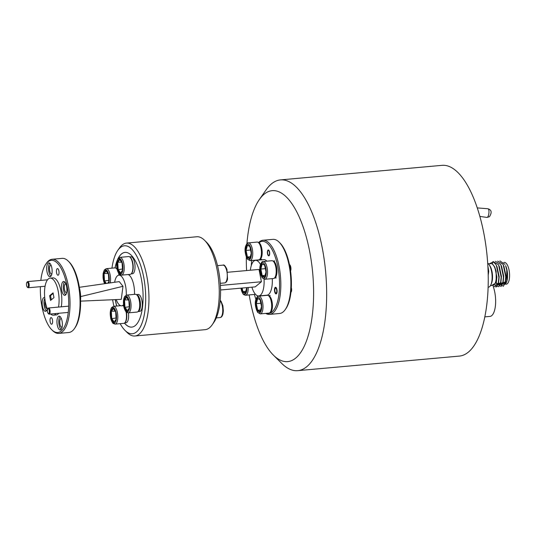 <?xml version="1.0" encoding="UTF-8"?>
<svg xmlns="http://www.w3.org/2000/svg" width="536" height="536" viewBox="0 0 536 536"><rect width="100%" height="100%" fill="white"/><g stroke="black" fill="none" stroke-linecap="round" stroke-linejoin="round"><path stroke-width="0.8" d="M48.944 309.52A2.479 0.951 -95.2 0 0 47.738 308.89A2.479 0.951 -95.2 0 0 47.724 312.682A2.479 0.951 -95.2 0 0 48.146 313.386A2.479 0.951 -95.2 0 0 49.212 312.568A2.479 0.951 -95.2 0 0 48.944 309.52M47.738 308.89L48.16 308.287A3.102 1.186 84.8 0 1 48.629 307.966A3.102 1.186 84.8 0 1 49.667 309.078A3.102 1.186 84.8 0 1 50.089 312.314A3.102 1.186 84.8 0 1 49.185 314.143A3.102 1.186 84.8 0 1 48.669 313.908L48.146 313.386M28.026 283.149A2.479 0.951 -95.2 0 0 26.82 282.519A2.479 0.951 -95.2 0 0 26.8 286.311A2.479 0.951 -95.2 0 0 27.222 287.015A2.479 0.951 -95.2 0 0 28.294 286.197A2.479 0.951 -95.2 0 0 28.026 283.149M26.82 282.519L27.242 281.916A3.102 1.186 84.8 0 1 27.705 281.588A3.102 1.186 84.8 0 1 28.75 282.707A3.102 1.186 84.8 0 1 29.165 285.943A3.102 1.186 84.8 0 1 28.261 287.765A3.102 1.186 84.8 0 1 27.745 287.537L27.222 287.015M268.489 295.671A8.536 3.27 84.8 0 1 272.368 304.053A8.536 3.27 84.8 0 1 269.889 312.676L271.692 312.515M273.018 261.065A8.536 3.27 84.8 0 1 276.898 269.447A8.536 3.27 84.8 0 1 274.419 278.07L276.221 277.909M258.238 242.44A8.536 3.27 84.8 0 1 262.117 250.815A8.536 3.27 84.8 0 1 259.638 259.437L261.441 259.277M484.758 316.883L489.944 316.414A18.854 7.223 -95.2 0 0 494.775 292.234A18.854 7.223 -95.2 0 0 493.194 286.405M488.973 211.874A4.375 1.441 -83.6 0 0 487.934 208.752C492.363 210.206 491.492 213.321 489.442 216.732L486.956 217.435A4.375 1.441 -83.6 0 0 487.459 217.261A4.375 1.441 -83.6 0 0 488.973 211.874M246.929 243.625A85.84 32.884 84.8 0 1 259.357 199.539A85.84 32.884 84.8 0 1 309.674 251.525A85.84 32.884 84.8 0 1 306.954 339.59A85.84 32.884 84.8 0 1 273.387 355.127A85.84 32.884 84.8 0 1 250.238 300.689A85.84 32.884 84.8 0 1 249.213 294.927M246.6 270.559A85.84 32.884 84.8 0 1 246.319 257.052M259.357 199.539L266.104 189.865A95.763 36.689 84.8 0 1 280.489 179.902A95.763 36.689 84.8 0 1 322.243 247.853A95.763 36.689 84.8 0 1 297.681 370.664A95.763 36.689 84.8 0 1 281.755 363.435L273.387 355.127M488.082 287.216L488.423 287.182A12.308 4.717 -95.2 0 0 491.827 281.42A12.308 4.717 -95.2 0 0 491.579 271.404A12.308 4.717 -95.2 0 0 490.594 267.732A12.308 4.717 -95.2 0 0 487.666 263.109M490.467 285.608L492.966 285.38A10.914 4.181 -95.2 0 0 495.767 271.384A10.914 4.181 -95.2 0 0 491.003 263.638L488.504 263.859M491.592 285.507L496.209 282.834L496.148 271.236L494.708 266.901L492.236 263.866L493.415 261.682L489.442 263.779M502.044 283.068A10.914 4.181 -95.2 0 0 504.276 284.361A10.914 4.181 -95.2 0 0 506.835 281.246M506.708 281.748L506.969 280.784A10.914 4.181 -95.2 0 0 507.076 270.365A10.914 4.181 -95.2 0 0 505.602 265.655L506.761 269.956L506.708 281.748L501.006 283.162M503.88 262.473L504.322 262.432A10.914 4.181 84.8 0 1 509.079 270.178A10.914 4.181 84.8 0 1 506.286 284.18L505.649 284.234M505.247 283.946A10.914 4.181 84.8 0 1 504.048 282.887M280.489 179.902L442.086 165.336A95.763 36.689 84.8 0 1 483.834 233.287A95.763 36.689 84.8 0 1 459.278 356.098L297.681 370.664M269.4 252.208A2.479 0.951 -95.2 0 0 267.946 250.707A2.479 0.951 -95.2 0 0 267.685 253.629A2.479 0.951 -95.2 0 0 268.355 255.203A2.479 0.951 -95.2 0 0 269.327 254.754A2.479 0.951 -95.2 0 0 269.4 252.208M268.502 250.017A2.955 1.132 -95.2 0 0 268.268 250.252L267.946 250.707M251.893 287.169A17.862 6.841 -95.2 0 0 258.727 295.946A17.862 6.841 -95.2 0 0 260.409 295.202A17.862 6.841 -95.2 0 0 264.06 279.216M260.489 264.523A17.862 6.841 -95.2 0 0 255.518 260.362A17.862 6.841 -95.2 0 0 253.836 261.099A17.862 6.841 -95.2 0 0 250.366 270.218M255.518 260.362L263.739 259.618A17.862 6.841 84.8 0 1 266.895 261.166M272.281 278.613A17.862 6.841 84.8 0 1 268.623 294.465A17.862 6.841 84.8 0 1 266.941 295.202L258.727 295.946M258.781 242.379A37.212 14.258 84.8 0 1 259.411 241.81A37.212 14.258 84.8 0 1 262.908 240.262A37.212 14.258 84.8 0 1 279.906 271.31A37.212 14.258 84.8 0 1 273.092 312.85A37.212 14.258 84.8 0 1 269.595 314.391A37.212 14.258 84.8 0 1 265.702 313.399M269.595 314.391L279.638 313.486A37.212 14.258 -95.2 0 0 283.135 311.945A37.212 14.258 -95.2 0 0 285.226 309.62A37.212 14.258 -95.2 0 0 290.492 275.142A37.212 14.258 -95.2 0 0 279.142 242.165A37.212 14.258 -95.2 0 0 272.951 239.358L262.908 240.262M279.142 242.165L279.98 242.996A36.22 13.876 84.8 0 1 291.028 275.095A36.22 13.876 84.8 0 1 285.902 308.649L285.226 309.62M272 311.986A36.22 13.876 -95.2 0 0 278.057 267.98A36.22 13.876 -95.2 0 0 259.37 242.326M274.646 291.55A3.323 1.273 -95.2 0 0 276.1 293.909A3.323 1.273 -95.2 0 0 276.951 289.648A3.323 1.273 -95.2 0 0 275.504 287.289A3.323 1.273 -95.2 0 0 274.646 291.55M268.355 255.203L268.75 255.598A2.955 1.132 -95.2 0 0 269.018 255.786M267.524 253.769A2.955 1.132 -95.2 0 0 268.811 255.86A2.955 1.132 -95.2 0 0 269.568 252.074A2.955 1.132 -95.2 0 0 268.281 249.984A2.955 1.132 -95.2 0 0 267.524 253.769M50.21 263.699A6.948 2.66 -95.2 0 0 48.783 262.881A6.948 2.66 -95.2 0 0 46.686 268.221A6.948 2.66 -95.2 0 0 48.608 275.893A6.948 2.66 -95.2 0 0 50.036 276.717A6.948 2.66 -95.2 0 0 52.133 271.37A6.948 2.66 -95.2 0 0 50.21 263.699M49.734 263.216A6.948 2.66 -95.2 0 0 48.542 269.26A6.948 2.66 -95.2 0 0 50.438 275.725A6.948 2.66 -95.2 0 0 50.907 276.208M44.723 297.554A6.948 2.66 -95.2 0 0 44.247 297.487A6.948 2.66 -95.2 0 0 42.15 302.833A6.948 2.66 -95.2 0 0 44.073 310.505A6.948 2.66 -95.2 0 0 45.493 311.329A6.948 2.66 -95.2 0 0 47.289 308.729M44.81 298.411A6.948 2.66 -95.2 0 0 45.902 310.337A6.948 2.66 -95.2 0 0 46.371 310.82M60.461 316.964A6.948 2.66 -95.2 0 0 59.04 316.14A6.948 2.66 -95.2 0 0 56.943 321.479A6.948 2.66 -95.2 0 0 58.866 329.151A6.948 2.66 -95.2 0 0 60.287 329.975A6.948 2.66 -95.2 0 0 62.384 324.635A6.948 2.66 -95.2 0 0 60.461 316.964M59.992 316.481A6.948 2.66 -95.2 0 0 58.793 322.518A6.948 2.66 -95.2 0 0 60.695 328.99A6.948 2.66 -95.2 0 0 61.164 329.466M64.997 282.325A6.948 2.66 -95.2 0 0 63.576 281.5A6.948 2.66 -95.2 0 0 61.479 286.847A6.948 2.66 -95.2 0 0 63.402 294.519A6.948 2.66 -95.2 0 0 64.823 295.343A6.948 2.66 -95.2 0 0 66.92 289.996A6.948 2.66 -95.2 0 0 64.997 282.325M64.528 281.842A6.948 2.66 -95.2 0 0 63.328 287.886A6.948 2.66 -95.2 0 0 65.225 294.351A6.948 2.66 -95.2 0 0 65.694 294.834M58.123 269.005A3.323 1.273 -95.2 0 0 57.439 268.61A3.323 1.273 -95.2 0 0 56.434 271.169A3.323 1.273 -95.2 0 0 57.359 274.841A3.323 1.273 -95.2 0 0 58.035 275.236A3.323 1.273 -95.2 0 0 59.04 272.677A3.323 1.273 -95.2 0 0 58.123 269.005M51.711 317.989A3.323 1.273 -95.2 0 0 51.034 317.593A3.323 1.273 -95.2 0 0 50.029 320.153A3.323 1.273 -95.2 0 0 50.947 323.824A3.323 1.273 -95.2 0 0 51.63 324.22A3.323 1.273 -95.2 0 0 52.635 321.66A3.323 1.273 -95.2 0 0 51.711 317.989M40.381 286.673A36.22 13.876 -95.2 0 0 50.377 328.2A36.22 13.876 -95.2 0 0 51.764 329.761A36.22 13.876 -95.2 0 0 68.3 311.905A36.22 13.876 -95.2 0 0 58.692 264.63A36.22 13.876 -95.2 0 0 45.841 264.107A36.22 13.876 -95.2 0 0 40.823 280.408M45.841 264.107L46.518 263.136A37.212 14.258 84.8 0 1 52.106 259.27A37.212 14.258 84.8 0 1 59.724 263.679A37.212 14.258 84.8 0 1 70.028 304.776A37.212 14.258 84.8 0 1 58.786 333.399A37.212 14.258 84.8 0 1 52.602 330.591L51.764 329.761M68.34 261.173L69.178 262.004A36.22 13.876 84.8 0 1 70.564 263.565A36.22 13.876 84.8 0 1 80.373 295.919A36.22 13.876 84.8 0 1 75.094 327.657L74.417 328.622A37.212 14.258 -95.2 0 0 79.837 296.013A37.212 14.258 -95.2 0 0 69.767 262.774A37.212 14.258 -95.2 0 0 68.34 261.173A37.212 14.258 -95.2 0 0 62.149 258.365L52.106 259.27M58.786 333.399L68.829 332.494A37.212 14.258 -95.2 0 0 74.417 328.622M58.518 307.068A18.606 7.129 -95.2 0 0 53.935 280.335A18.606 7.129 -95.2 0 0 50.123 278.13A18.606 7.129 -95.2 0 0 44.642 289.567A18.606 7.129 -95.2 0 0 47.537 309.312M61.251 306.827A18.606 7.129 -95.2 0 0 56.669 280.087A18.606 7.129 -95.2 0 0 52.863 277.882L50.123 278.13M134.476 294.371A15.383 5.896 -95.2 0 0 130.255 276.254A15.383 5.896 -95.2 0 0 128.091 274.553M116.205 299.584A15.383 5.896 -95.2 0 0 118.503 303.986A15.383 5.896 -95.2 0 0 121.652 305.808A15.383 5.896 -95.2 0 0 123.555 304.723M126.261 295.162A15.383 5.896 -95.2 0 0 122.034 276.991A15.383 5.896 -95.2 0 0 118.885 275.169A15.383 5.896 -95.2 0 0 114.644 282.271M66.652 292.589A4.415 1.695 84.8 0 1 66.417 292.656A4.415 1.695 84.8 0 1 65.519 292.133A4.415 1.695 84.8 0 1 64.293 287.256A4.415 1.695 84.8 0 1 65.627 283.859A4.415 1.695 84.8 0 1 65.868 283.879M62.116 327.228A4.415 1.695 84.8 0 1 61.888 327.288A4.415 1.695 84.8 0 1 60.983 326.766A4.415 1.695 84.8 0 1 59.764 321.888A4.415 1.695 84.8 0 1 61.097 318.491A4.415 1.695 84.8 0 1 61.332 318.511M47.242 308.609A4.415 1.695 84.8 0 1 47.094 308.642A4.415 1.695 84.8 0 1 46.19 308.12A4.415 1.695 84.8 0 1 45.218 301.265M51.865 273.936A4.415 1.695 84.8 0 1 51.623 274.01A4.415 1.695 84.8 0 1 50.726 273.481A4.415 1.695 84.8 0 1 49.5 268.61A4.415 1.695 84.8 0 1 50.833 265.213A4.415 1.695 84.8 0 1 51.067 265.233M130.208 274.358A8.931 3.424 -95.2 0 0 131.548 273.427A8.931 3.424 -95.2 0 0 131.575 273.394A8.931 3.424 -95.2 0 0 132.814 265.119A8.931 3.424 -95.2 0 0 130.094 257.24A8.931 3.424 -95.2 0 0 128.607 256.57L119.93 257.347A8.931 3.424 84.8 0 1 123.89 264.02A8.931 3.424 84.8 0 1 122.905 274.177A8.931 3.424 84.8 0 1 121.538 275.142L130.208 274.358M115.126 324.119L113.324 323.516C112.875 323.737 110.798 319.731 110.697 318.15C109.853 313.661 110.148 310.15 111.575 307.617L113.525 306.331A8.931 3.424 84.8 0 1 117.478 313.004A8.931 3.424 84.8 0 1 116.493 323.161A8.931 3.424 84.8 0 1 115.126 324.119L123.803 323.342A8.931 3.424 -95.2 0 0 125.143 322.411A8.931 3.424 -95.2 0 0 125.163 322.377A8.931 3.424 -95.2 0 0 126.074 311.818M128.339 312.856L126.536 312.254C126.081 312.468 124.004 308.468 123.903 306.88C123.066 302.398 123.36 298.887 124.788 296.354L126.731 295.068A8.931 3.424 84.8 0 1 130.69 301.741A8.931 3.424 84.8 0 1 129.699 311.898A8.931 3.424 84.8 0 1 128.339 312.856L137.008 312.079A8.931 3.424 -95.2 0 0 138.348 311.148A8.931 3.424 -95.2 0 0 138.375 311.115A8.931 3.424 -95.2 0 0 139.608 302.833A8.931 3.424 -95.2 0 0 136.888 294.961L137.725 295.792A7.94 3.042 84.8 0 1 140.144 302.793A7.94 3.042 84.8 0 1 139.045 310.15A7.94 3.042 84.8 0 1 139.025 310.183A7.94 3.042 84.8 0 1 139.005 310.21M125.116 252.389L125.156 252.389A37.513 14.372 -95.2 0 0 125.116 252.389A37.513 14.372 -95.2 0 0 121.592 253.943A37.513 14.372 -95.2 0 0 118.322 258.211M204.544 240.275L206.641 242.359A44.16 16.918 84.8 0 1 214.159 254.895A44.16 16.918 84.8 0 1 213.851 322.397L212.169 324.816A46.645 17.869 -95.2 0 0 212.49 253.521A46.645 17.869 -95.2 0 0 204.544 240.275A46.645 17.869 -95.2 0 0 196.786 236.758L126.489 243.096A46.645 17.869 84.8 0 1 142.194 259.86A46.645 17.869 84.8 0 1 148.499 308.575A46.645 17.869 84.8 0 1 134.864 336.005A46.645 17.869 84.8 0 1 127.106 332.488L125.015 330.411A44.16 16.918 -95.2 0 0 144.063 315.878A44.16 16.918 -95.2 0 0 139.293 261.642A44.16 16.918 -95.2 0 0 117.799 250.366A44.16 16.918 -95.2 0 0 111.944 268.141M112.627 299.745A44.16 16.918 -95.2 0 0 113.934 306.297M117.799 250.366L119.488 247.947A46.645 17.869 84.8 0 1 126.489 243.096M118.074 258.513A37.513 14.372 84.8 0 1 125.029 252.396A37.513 14.372 84.8 0 1 137.651 265.876A37.513 14.372 84.8 0 1 142.73 305.058A37.513 14.372 84.8 0 1 131.762 327.114A37.513 14.372 84.8 0 1 124.446 323.114M125.458 321.962A8.435 3.229 -95.2 0 0 125.478 321.928A8.435 3.229 -95.2 0 0 125.498 321.895A8.435 3.229 -95.2 0 0 126.402 312.14M131.863 272.978A8.435 3.229 -95.2 0 0 131.889 272.945A8.435 3.229 -95.2 0 0 131.91 272.911A8.435 3.229 -95.2 0 0 133.082 265.099A8.435 3.229 -95.2 0 0 130.509 257.655L130.094 257.24M268.864 295.993L269.702 296.823A7.94 3.042 84.8 0 1 271.779 309.366A7.94 3.042 84.8 0 1 270.995 311.208L270.318 312.18A8.931 3.424 -95.2 0 0 271.203 310.103A8.931 3.424 -95.2 0 0 268.864 295.993A8.931 3.424 -95.2 0 0 267.377 295.316L258.7 296.1A8.931 3.424 84.8 0 1 262.318 301.199A8.931 3.424 84.8 0 1 262.533 310.887A8.931 3.424 84.8 0 1 260.308 313.888L268.978 313.104A8.931 3.424 -95.2 0 0 270.318 312.18M273.394 261.387L274.224 262.218A7.94 3.042 84.8 0 1 276.308 274.767A7.94 3.042 84.8 0 1 275.524 276.61L274.847 277.574A8.931 3.424 -95.2 0 0 275.732 275.504A8.931 3.424 -95.2 0 0 273.394 261.387A8.931 3.424 -95.2 0 0 271.906 260.71L263.23 261.494A8.931 3.424 84.8 0 1 266.848 266.593A8.931 3.424 84.8 0 1 267.062 276.281A8.931 3.424 84.8 0 1 264.838 279.283L273.507 278.506A8.931 3.424 -95.2 0 0 274.847 277.574M289.48 264.643A3.471 1.333 84.8 0 1 290.747 266.841A3.471 1.333 84.8 0 1 290.773 270.379A3.471 1.333 84.8 0 1 290.566 270.955M258.613 242.754L259.444 243.585A7.94 3.042 84.8 0 1 261.528 256.134A7.94 3.042 84.8 0 1 260.744 257.977L260.067 258.942A8.931 3.424 -95.2 0 0 260.952 256.871A8.931 3.424 -95.2 0 0 258.613 242.754A8.931 3.424 -95.2 0 0 257.126 242.078L248.449 242.862A8.931 3.424 84.8 0 1 252.067 247.96A8.931 3.424 84.8 0 1 252.282 257.655A8.931 3.424 84.8 0 1 250.057 260.65L258.727 259.873A8.931 3.424 -95.2 0 0 260.067 258.942M276.656 289.889A2.479 0.951 -95.2 0 0 275.203 288.381A2.479 0.951 -95.2 0 0 274.941 291.309A2.479 0.951 -95.2 0 0 275.611 292.884A2.479 0.951 -95.2 0 0 276.583 292.435A2.479 0.951 -95.2 0 0 276.656 289.889M275.203 288.381L275.625 287.778A3.102 1.186 84.8 0 1 275.993 287.477M290.927 292.281A3.102 1.186 -95.2 0 0 291.484 288.395A3.102 1.186 -95.2 0 0 291.303 287.665M276.543 293.634A3.102 1.186 84.8 0 1 276.134 293.4L275.611 292.884M250.325 256.724L247.424 256.985L249.923 258.245M250.567 250.017L246.071 250.419L247.424 256.985L246.855 257.454L245.394 250.352L246.071 250.419L247.424 245.3M251.518 253.173L249.803 258.948L250.151 258.365L249.803 258.948L246.855 257.454M245.394 250.352L246.875 244.738L249.823 246.225L251.29 253.334M265.106 275.357L262.205 275.618L264.704 276.877M265.347 268.65L260.851 269.052L262.205 275.618L261.635 276.087L260.174 268.978L260.851 269.052L262.205 263.926M266.298 271.806L264.583 277.574L264.931 276.991L264.583 277.574L261.635 276.087M260.174 268.978L261.655 263.364L264.945 265.246L266.07 271.96M248.215 287.497A8.931 3.424 84.8 0 1 247.753 292.254A8.931 3.424 84.8 0 1 245.528 295.256L254.198 294.478A8.931 3.424 -95.2 0 0 255.19 293.969M245.796 291.329L242.895 291.591L245.394 292.85M246.989 287.778L245.274 293.547L245.622 292.964L245.274 293.547L242.326 292.06L242.895 291.591L242.165 288.046M260.576 309.962L257.675 310.223L260.174 311.483M260.818 303.255L256.329 303.657L257.675 310.223L257.106 310.692L255.645 303.584L256.329 303.657L257.682 298.532M261.769 306.411L260.054 312.18L260.402 311.597L260.054 312.18L257.106 310.692M255.645 303.584L257.126 297.969L260.416 299.845L261.541 306.565M138.181 294.432A8.536 3.27 84.8 0 1 142.201 302.639A8.536 3.27 84.8 0 1 139.715 311.436L137.98 311.59A8.536 3.27 84.8 0 0 140.378 302.807A8.536 3.27 84.8 0 0 136.452 294.592L138.181 294.432M128.412 312.85A8.536 3.27 84.8 0 1 126.047 322.739L124.767 322.853M129.645 256.871L130.925 256.757A8.536 3.27 84.8 0 1 134.945 264.965A8.536 3.27 84.8 0 1 132.459 273.755L131.179 273.876M116.969 261.233A37.513 14.372 -95.2 0 0 115.113 267.866M115.334 299.624A37.513 14.372 -95.2 0 0 116.761 306.043M124.506 323.067A37.513 14.372 -95.2 0 0 131.856 327.107A37.513 14.372 -95.2 0 0 131.903 327.101L131.856 327.107M119.26 275.135A8.435 3.229 -95.2 0 0 119.012 273.782M117.129 269.28A8.435 3.229 -95.2 0 0 116.841 268.965L116.426 268.549A8.931 3.424 -95.2 0 0 114.939 267.873L106.269 268.657A8.931 3.424 84.8 0 1 109.8 273.44A8.931 3.424 84.8 0 1 110.222 282.901M118.999 275.162A8.931 3.424 -95.2 0 0 118.617 273.213M117.19 269.541A8.931 3.424 -95.2 0 0 116.426 268.549M123.682 306.224L123.796 306.337A8.931 3.424 -95.2 0 0 123.682 306.224A8.931 3.424 -95.2 0 0 122.945 305.694M120.178 323.664A44.16 16.918 -95.2 0 0 125.015 330.411M116.667 306.049A37.513 14.372 84.8 0 1 115.24 299.624M115.019 267.866A37.513 14.372 84.8 0 1 117.123 260.61M134.864 336.005L205.161 329.667A46.645 17.869 -95.2 0 0 212.169 324.816M136.888 294.961A8.931 3.424 -95.2 0 0 135.407 294.284L126.731 295.068M128.318 299.892L123.883 299.959L126.201 296.562L129.216 300.864M129.243 306.76L124.305 307.443L123.883 299.959M127.468 310.92L127.045 311.53L124.305 307.443M128.935 300.649L129.605 307.778M115.106 311.155L110.671 311.222L112.989 307.825L116.004 312.126M116.031 318.022L111.099 318.706L110.671 311.222M114.255 322.183L113.833 322.793L111.099 318.706M115.729 311.912L116.399 319.041M107.85 273.481L103.421 273.548L105.733 270.151L108.754 274.452M108.781 280.341L103.843 281.031L103.421 273.548M108.473 274.231L109.143 281.367M121.518 262.171L117.083 262.245L119.401 258.841L122.416 263.149M122.443 269.038L117.505 269.729L117.083 262.245M120.667 273.199L120.245 273.809L117.505 269.729M122.134 262.928L122.804 270.057M126.449 312.18A8.536 3.27 84.8 0 1 125.069 322.511M116.339 268.462A8.536 3.27 84.8 0 1 117.103 269.146M119.066 273.856A8.536 3.27 84.8 0 1 119.3 275.129M130.007 257.159A8.536 3.27 84.8 0 1 133.122 265.126A8.536 3.27 84.8 0 1 131.481 273.528M79.362 287.296L119.267 281.614L122.985 286.304L80.635 296.596M80.594 301.138L121.277 299.363L122.985 286.304M80.568 299.999A15.383 5.896 -95.2 0 0 79.509 288.234M50.605 314.009A18.606 7.129 -95.2 0 0 53.466 315.195L56.206 314.947A18.606 7.129 -95.2 0 0 58.813 313.272M53.466 315.195A18.606 7.129 -95.2 0 0 56.072 313.52M49.62 295.718L50.531 300.448L53.968 297.607L53.057 292.87L49.62 295.718L50.538 295.631L53.171 293.453M51.335 299.785L50.538 295.631M227.626 272.268L259.029 269.44L261.401 281.748L255.216 286.867L220.557 289.989M261.401 281.748L220.397 285.447M251.739 260.503A36.22 13.876 -95.2 0 0 251.27 265.662M254.372 294.452A36.22 13.876 -95.2 0 0 255.927 299.242M266.66 313.319A36.22 13.876 -95.2 0 0 271.223 312.555M501.086 283.155L504.128 284.1L505.482 281.494L506.038 276.154L503.9 266.211L502.942 264.228L497.622 261.092M498.728 283.249L501.85 284.301L503.197 281.695L503.753 276.355L501.616 266.419L500.658 264.436L495.338 261.3M496.162 283.001L499.565 284.509L500.919 281.903L501.475 276.563L499.338 266.62L498.373 264.643L493.04 261.514M491.78 270.606L491.706 271.692A11.189 4.288 -95.2 0 0 490.808 268.335L490.594 267.732M495.378 284.918L497.281 284.716L498.634 282.11L499.19 276.77L497.053 266.828L496.095 264.844L493.415 261.682M496.282 282.559L496.906 276.971L494.741 266.975M498.768 283.537L503.384 286.251L505.059 283.028L505.736 276.75L503.21 264.771M496.483 283.745L501.1 286.459L502.781 283.236L503.458 276.951L500.925 264.978M495.043 285.427L498.822 286.66L500.497 283.444L501.173 277.159L498.648 265.179M493.375 286.412L496.537 286.867L498.212 283.645L498.889 277.367L496.363 265.387M499.914 260.891L505.006 264.402M487.854 266.158A31.014 11.879 84.8 0 1 488.718 271.31L488.189 275.39M488.082 271.363L488.718 271.31M506.245 282.686A9.427 3.611 84.8 0 1 506.152 282.7L499.304 283.316A9.427 3.611 84.8 0 0 500.852 282.13M489.482 265.253A10.914 4.181 84.8 0 1 492.021 271.719A10.914 4.181 84.8 0 1 491.177 284.06M491.827 281.42L491.934 280.79A11.189 4.288 -95.2 0 0 491.706 271.678M117.893 259.277A7.94 3.042 -95.2 0 0 117.377 269.916A7.94 3.042 -95.2 0 0 121.746 273.38A7.94 3.042 -95.2 0 0 122.268 262.74A7.94 3.042 -95.2 0 0 117.893 259.277M108.781 283.109A7.94 3.042 -95.2 0 0 108.245 272.918A7.94 3.042 -95.2 0 0 104.232 270.58A7.94 3.042 -95.2 0 0 104.661 283.691M111.488 308.26A7.94 3.042 -95.2 0 0 110.965 318.9A7.94 3.042 -95.2 0 0 115.341 322.357A7.94 3.042 -95.2 0 0 115.856 311.718A7.94 3.042 -95.2 0 0 111.488 308.26M124.694 296.998A7.94 3.042 -95.2 0 0 124.178 307.637A7.94 3.042 -95.2 0 0 128.546 311.094A7.94 3.042 -95.2 0 0 129.062 300.455A7.94 3.042 -95.2 0 0 124.694 296.998M222.983 265.139C223.988 264.375 225.308 265.782 226.942 269.38L227.545 279.075C226.969 281.494 225.984 282.78 224.584 282.928A8.931 3.424 -95.2 0 0 226.922 279.464A8.931 3.424 -95.2 0 0 226.527 269.963A8.931 3.424 -95.2 0 0 222.983 265.139L217.522 265.635M220.196 300.334L221.06 301.239L222.889 305.775L223.345 310.88L223.01 313.707C222.44 316.133 221.455 317.413 220.055 317.567A8.931 3.424 -95.2 0 0 222.393 314.096A8.931 3.424 -95.2 0 0 220.162 300.689M261.28 310.317A7.94 3.042 -95.2 0 0 260.161 299.148A7.94 3.042 -95.2 0 0 255.9 299.838A7.94 3.042 -95.2 0 0 257.025 311.001A7.94 3.042 -95.2 0 0 261.28 310.317M240.965 288.154A7.94 3.042 -95.2 0 0 243.639 294.103A7.94 3.042 -95.2 0 0 246.5 291.685A7.94 3.042 -95.2 0 0 246.922 287.618M265.809 275.712A7.94 3.042 -95.2 0 0 264.684 264.543A7.94 3.042 -95.2 0 0 260.429 265.233A7.94 3.042 -95.2 0 0 261.555 276.402A7.94 3.042 -95.2 0 0 265.809 275.712M251.029 257.079A7.94 3.042 -95.2 0 0 249.903 245.91A7.94 3.042 -95.2 0 0 245.649 246.6A7.94 3.042 -95.2 0 0 246.774 257.769A7.94 3.042 -95.2 0 0 251.029 257.079M242.326 292.06L241.515 288.1M129.357 308.126L127.045 311.53M126.563 297.272L124.546 300.234L124.942 307.141L127.38 310.786M116.151 319.396L113.833 322.793M113.351 308.535L111.341 311.496L111.729 318.411L114.168 322.049M108.895 281.715L107.857 283.236M105.538 283.571L103.843 281.031M106.094 270.861L104.085 273.816L104.473 280.73L106.302 283.464M122.556 270.412L120.245 273.809M119.763 259.558L117.753 262.513L118.141 269.427L120.58 273.065M48.629 307.966L68.688 306.156M49.185 314.143L68.246 312.421M27.705 281.588L47.523 279.805M28.261 287.765L45.078 286.251M270.157 295.51L268.476 295.664M274.687 260.905L273.005 261.059M259.906 242.279L258.225 242.426M487.934 208.752L477.281 207.894M123.675 305.627L121.652 305.808M119.93 257.347L117.987 258.633C116.56 261.173 116.265 264.677 117.103 269.166C117.203 270.747 119.28 274.754 119.736 274.533L121.538 275.142M106.269 268.657L104.326 269.943L103.126 273.548L103.053 277.956L104.513 283.718M139.025 310.183L138.348 311.148M224.584 282.928L220.256 283.323M220.055 317.567L216.283 317.908M125.478 321.928L125.143 322.411M131.889 272.945L131.548 273.427M258.7 296.1C257.95 295.611 257.005 296.75 255.853 299.503C254.707 303.021 255.324 307.322 257.689 312.414L260.308 313.888M263.23 261.494C262.479 261.005 261.528 262.144 260.382 264.898C259.236 268.415 259.846 272.717 262.218 277.809L264.838 279.283M248.449 242.862C247.699 242.379 246.748 243.512 245.602 246.265C244.456 249.783 245.066 254.091 247.438 259.176L250.057 260.65M249.81 258.674L251.237 253.273M251.237 253.28L249.816 246.393M249.843 246.52L247.203 245.186M264.59 277.3L266.017 271.906L264.596 265.025M264.623 265.153L261.983 263.819M240.885 288.16L242.909 293.782L243.739 294.666L245.528 295.256M245.28 293.279L246.707 287.879M260.06 311.905L261.488 306.512L260.067 299.624M260.094 299.751L257.461 298.418M211.599 249.334L210.99 248.235M128.901 300.77L126.302 296.89M129.31 308.006L128.901 300.743M127.153 311.115L129.31 307.945M113.525 306.331L120.667 305.688M116.104 319.268L115.696 312.006L113.096 308.153M113.94 322.384L116.098 319.215M108.44 274.358L105.84 270.472M108.848 281.594L108.44 274.332M107.669 283.269L108.848 281.534M122.108 263.049L119.508 259.169M122.516 270.291L122.101 263.022M120.352 273.4L122.51 270.231M123.702 305.815L123.233 305.855M116.902 268.094L115.984 268.181M120.58 275.015L118.885 275.169M496.209 282.834L496.349 282.311M505.482 281.494L505.059 283.028M503.197 281.695L502.781 283.236M500.919 281.903L500.497 283.444M498.634 282.11L498.212 283.645M486.956 217.435L479.888 216.41"/></g></svg>
